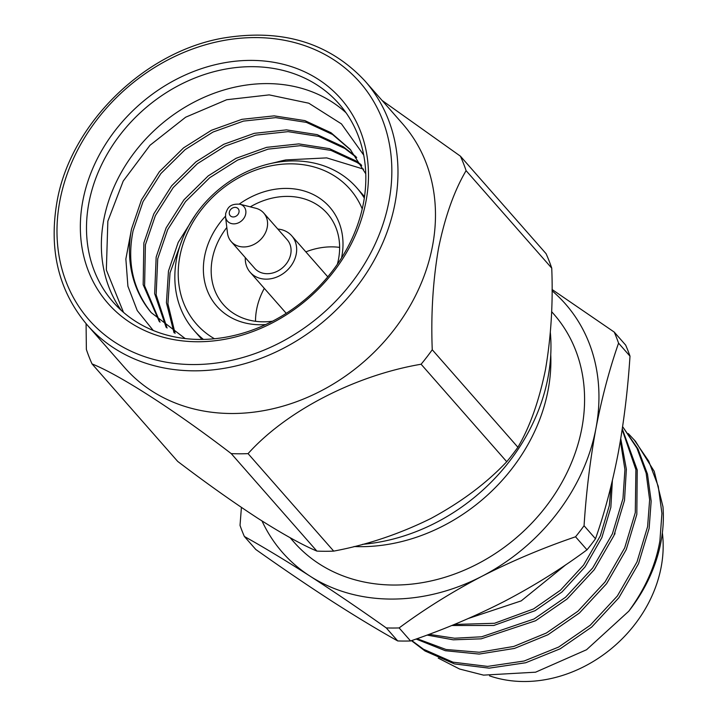<?xml version="1.0" encoding="UTF-8"?>
<svg xmlns="http://www.w3.org/2000/svg" width="717" height="717" viewBox="0 0 717 717"><rect width="100%" height="100%" fill="white"/><g stroke="black" fill="none" stroke-linecap="round" stroke-linejoin="round"><path stroke-width="1.08" d="M265.711 324.55A75.106 62.289 138.7 0 1 204.569 256.516A75.106 62.289 138.7 0 1 225.479 216.202M239.29 204.076A75.106 62.289 138.7 0 1 314.019 194.907A75.106 62.289 138.7 0 1 341.803 256.65A75.106 62.289 138.7 0 1 341.552 257.923M337.357 264.259A69.101 57.306 -41.3 0 0 338.532 259.169A69.101 57.306 -41.3 0 0 327.31 213.505A69.101 57.306 -41.3 0 0 250.305 206.855M226.814 227.495A69.101 57.306 -41.3 0 0 212.277 259.043A69.101 57.306 -41.3 0 0 223.489 304.716A69.101 57.306 -41.3 0 0 272.532 321.207M362.237 208.916A102.181 84.74 -41.3 0 0 265.138 167.186A102.181 84.74 -41.3 0 0 179.842 256.489A102.181 84.74 -41.3 0 0 214.446 338.747M203.413 339.41A108.195 89.724 138.7 0 1 194.119 330.51A108.195 89.724 138.7 0 1 176.561 259.007A108.195 89.724 138.7 0 1 253.253 168.916A108.195 89.724 138.7 0 1 356.681 187.702A108.195 89.724 138.7 0 1 364.308 198.062M245.295 257.618A27.649 22.926 -41.3 0 0 250.197 272.308A27.649 22.926 -41.3 0 0 276.628 277.112A27.649 22.926 -41.3 0 0 296.229 254.087A27.649 22.926 -41.3 0 0 291.738 235.812A27.649 22.926 -41.3 0 0 277.802 229.055M267.235 227.334A21.635 17.943 138.7 0 1 251.9 245.348A21.635 17.943 138.7 0 1 231.215 241.593A21.635 17.943 138.7 0 1 227.486 233.052L225.541 216.812A10.988 9.115 138.7 0 0 235.31 223.758A10.988 9.115 138.7 0 0 245.725 213.908A10.988 9.115 138.7 0 0 239.881 204.211L255.736 208.235A21.635 17.943 138.7 0 1 263.731 213.03A21.635 17.943 138.7 0 1 267.235 227.334M231.215 241.593L254.714 268.337A21.635 17.943 -41.3 0 0 275.4 272.102A21.635 17.943 -41.3 0 0 290.735 254.078A21.635 17.943 -41.3 0 0 287.221 239.774L263.731 213.03M339.634 247.392A69.101 57.306 -41.3 0 0 305.854 251.873M264.304 288.368A69.101 57.306 -41.3 0 0 256.614 309.511A69.101 57.306 -41.3 0 0 255.512 321.288M362.614 544.32A184.861 153.304 -41.3 0 0 548.021 377.357A184.861 153.304 -41.3 0 0 550.36 332.616M432.53 245.895A184.861 153.304 -41.3 0 0 402.524 123.718L365.043 81.048A184.861 153.304 138.7 0 1 395.04 203.225A184.861 153.304 138.7 0 1 263.999 357.156A184.861 153.304 138.7 0 1 87.286 325.061L124.767 367.731A184.861 153.304 -41.3 0 0 301.49 399.826A184.861 153.304 -41.3 0 0 432.53 245.895M517.898 447.247C529.755 427.162 538.933 401.341 545.44 369.793C551.059 337.062 553.157 303.183 551.74 268.149L466.095 170.664C454.246 190.695 445.069 216.516 438.553 248.127C432.943 280.58 430.845 314.458 432.252 349.762L517.898 447.247A213.478 177.036 138.7 0 1 506.749 461.721L421.103 364.236C355.444 375.341 286.495 410.796 248.064 453.628L333.71 551.113A213.478 177.036 138.7 0 1 316.878 551.095L231.241 453.619C175.719 411.029 120.241 375.224 92.036 363.913L177.682 461.398C205.752 482.765 232.496 501.748 257.905 518.337C282.31 533.851 301.974 544.777 316.878 551.095M466.095 170.664A213.478 177.036 -41.3 0 0 460.422 156.181L546.058 253.666A213.478 177.036 138.7 0 1 551.74 268.149M382.107 100.47L460.422 156.181M82.814 200.93A154.997 128.54 138.7 0 1 250.995 60.389A154.997 128.54 138.7 0 1 366.011 201.208A154.997 128.54 138.7 0 1 197.838 341.749A154.997 128.54 138.7 0 1 82.814 200.93M363.438 203.189A150.265 124.615 -41.3 0 0 339.051 103.875A150.265 124.615 -41.3 0 0 195.4 77.794A150.265 124.615 -41.3 0 0 88.89 202.92A150.265 124.615 -41.3 0 0 113.268 302.233A150.265 124.615 -41.3 0 0 256.919 328.323A150.265 124.615 -41.3 0 0 363.438 203.189M346.024 112.748A150.265 124.615 -41.3 0 0 204.139 97.288A150.265 124.615 -41.3 0 0 103.759 219.85A150.265 124.615 -41.3 0 0 121.173 310.291M363.698 155.069L341.453 123.898L308.803 103.212L269.198 94.886L226.706 99.726L185.64 117.212L149.996 145.282L123.199 181.105L107.846 221.195L106.349 269.968L123.503 312.361M166.129 327.346L154.657 293.674L156.163 257.018L166.12 227.872L183.955 199.828L208.19 175.907L236.072 158.305L266.554 147.361L298.81 143.893L329.497 148.652L355.632 160.76L361.126 164.632M361.727 165.69L357.191 162.535L331.057 150.427L300.369 145.668L268.113 149.136L237.632 160.079L209.758 177.682L185.524 201.602L167.688 229.646L157.722 258.792L156.136 294.821L167.079 328.063M159.237 321.431L143.167 284.703L143.848 243L153.805 213.854L171.641 185.811L195.875 161.89L223.758 144.287L254.239 133.344L286.486 129.876L317.183 134.635L343.318 146.743L356.017 156.691M356.707 157.659L344.877 148.518L318.742 136.409L288.055 131.65L255.799 135.119L225.317 146.062L197.435 163.664L173.2 187.585L155.374 215.629L145.408 244.775L144.601 285.823L160.034 322.184M153.241 330.465L137.243 310.569L127.904 286.226L125.86 258.971L131.525 228.983L141.491 199.837L159.326 171.793L183.561 147.872L211.434 130.27L241.925 119.327L274.172 115.858L304.868 120.617L331.003 132.717L350.21 149.369L365.769 173.819M350.989 150.265L332.563 134.5L306.428 122.392L275.731 117.633L243.484 121.101L213.003 132.045L185.12 149.647L160.886 173.568L143.05 201.611L133.093 230.757C126.819 262.108 132.869 289.408 151.251 312.657L185.174 338.567M174.025 332.76L166.425 302.699L168.477 271.035L178.192 242.418L195.508 214.804M182.611 238.519L170.037 272.81L167.93 303.829L175.082 333.396M131.229 230.489A128.63 106.672 -41.3 0 0 151.251 312.657M271.151 163.422L285.895 159.936A128.63 106.672 -41.3 0 0 274.548 162.732M285.895 159.936L326.701 157.883L363.564 169.158M566.08 564.548L521.214 600.882L468.506 618.43M427.036 635.074L453.225 639.815L481.206 638.829L535.608 620.743L567.12 598.982L594.259 569.701L613.922 535.608L624.507 500.358L626.362 469.25L620.752 438.679M429.053 634.33L454.614 638.238L481.681 636.786L534.066 618.986L565.579 597.225L592.717 567.954L612.381 533.851L622.965 498.611L624.928 469.563L620.393 440.83M438.239 658.107L459.561 669.015L483.536 675.127L535.572 672.196L586.542 649.745L628.773 611.207A150.265 124.615 -41.3 0 0 660.966 541.855A150.265 124.615 -41.3 0 0 662.965 506.713L654.209 471.293L635.459 441.269L628.298 433.588M628.773 611.207C645.399 588.54 655.786 565.023 659.918 540.663L661.934 513.417L658.26 486.323L648.724 461.156L633.918 439.512M411.441 640.657L425.011 650.982L454.488 663.924L489.173 668.154L525.678 662.759L560.237 648.777L591.749 627.017L618.888 597.745L638.551 563.643L649.136 528.402L651.161 501.147L647.478 474.062L637.951 448.896L622.625 426.66L636.965 448.215L646.142 473.103L649.629 499.812L647.603 526.645L637.01 561.895L617.355 595.988L590.208 625.269L558.695 647.03L524.136 661.011L487.632 666.398L452.947 662.167L423.478 649.226L411.764 640.541M416.084 639.026L445.32 650.713L479.18 654.074L514.51 648.419L547.922 634.76L579.435 612.999L606.573 583.719L626.237 549.625L636.821 514.376L637.225 469.967L622.293 428.909M417.052 638.686L446.055 649.494L479.306 652.255L513.802 646.429L546.381 633.012L577.893 611.251L605.031 581.971L624.695 547.878L635.289 512.628L635.907 469.662L622.186 429.608M489.559 675.853A126.228 104.673 -41.3 0 0 661.164 567.066A126.228 104.673 -41.3 0 0 662.365 532.83M614.774 534.246A106.994 88.729 -41.3 0 0 614.998 533.063M550.755 354.807A172.842 143.337 138.7 0 1 548.129 389.967A172.842 143.337 138.7 0 1 354.019 546.533M386.275 627.922A213.478 177.036 -41.3 0 0 392.683 628.029A213.478 177.036 -41.3 0 0 399.127 627.931L410.572 640.962A213.478 177.036 138.7 0 1 404.128 641.061A213.478 177.036 138.7 0 1 397.72 640.944L386.275 627.922C359.575 609.011 334.131 591.74 309.959 576.092C285.966 560.694 264.107 547.492 244.363 536.468L255.808 549.491C282.507 568.402 307.952 585.681 332.123 601.321C356.107 616.719 377.976 629.929 397.72 640.944M290.08 537.687L294.087 542.249A172.842 143.337 -41.3 0 0 459.31 572.247A172.842 143.337 -41.3 0 0 581.828 428.327A172.842 143.337 -41.3 0 0 553.775 314.1L551.615 311.635M552.036 289.462L614.227 332.079L625.663 345.11A213.478 177.036 138.7 0 1 630.001 356.17L618.565 343.147C609.432 369.237 601.895 397.639 595.952 428.336C590.19 459.705 586.228 492.176 584.059 525.74L595.504 538.763C604.539 513.022 612.076 484.62 618.117 453.574C623.826 422.609 627.787 390.138 630.001 356.17M410.572 640.962C442.927 629.938 474.116 616.79 504.141 601.491C533.995 585.861 561.608 568.635 586.99 549.822L575.545 536.791C543.19 547.815 511.992 560.963 481.976 576.262C452.122 591.892 424.509 609.118 399.127 627.931M244.363 536.468A213.478 177.036 -41.3 0 1 240.025 525.4L241.414 507.421M595.504 538.763A213.478 177.036 138.7 0 1 586.99 549.822M575.545 536.791A213.478 177.036 -41.3 0 0 584.059 525.74M618.565 343.147A213.478 177.036 -41.3 0 0 614.227 332.079M262.01 520.963A188.302 156.154 -41.3 0 0 309.959 576.092A188.302 156.154 -41.3 0 0 481.976 576.262A188.302 156.154 -41.3 0 0 595.952 428.336A188.302 156.154 -41.3 0 0 552.027 290.743M451.728 625.511L493.825 625.466L535.079 610.696L561.976 591.991L585.117 566.851L601.868 537.589L610.848 507.349L612.372 480.596M454.273 624.471L494.479 623.288L533.538 608.939L560.434 590.243L583.575 565.104L600.326 535.841L609.316 505.602L611.036 486.153M92.036 363.913A213.478 177.036 -41.3 0 1 86.363 349.43L86.085 323.681M231.241 453.619A213.478 177.036 -41.3 0 0 248.064 453.628M421.103 364.236A213.478 177.036 -41.3 0 0 432.252 349.762M333.71 551.113C366.987 544.902 399.369 534.031 430.854 518.508C461.3 502.061 486.601 483.133 506.749 461.721M229.341 212.169A5.288 4.383 -41.3 0 0 233.267 216.964A5.288 4.383 -41.3 0 0 238.994 212.178A5.288 4.383 -41.3 0 0 235.077 207.374A5.288 4.383 -41.3 0 0 229.341 212.169M59.861 200.903A180.128 149.378 -41.3 0 0 193.527 364.559A180.128 149.378 -41.3 0 0 388.972 201.226A180.128 149.378 -41.3 0 0 255.306 37.58A180.128 149.378 -41.3 0 0 59.861 200.903M250.197 272.308L286.235 313.329M239.881 204.211C228.992 203.467 227.477 208.755 225.649 213.576L225.541 216.812M365.043 81.048C329.399 42.769 282.229 28.42 223.525 38.019C144.018 51.606 70.123 124.391 56.957 202.015C48.675 250.367 58.785 291.389 87.286 325.061M194.119 330.51L201.961 339.428M356.681 187.702L364.523 196.619M291.738 235.812L327.777 276.825"/></g></svg>
